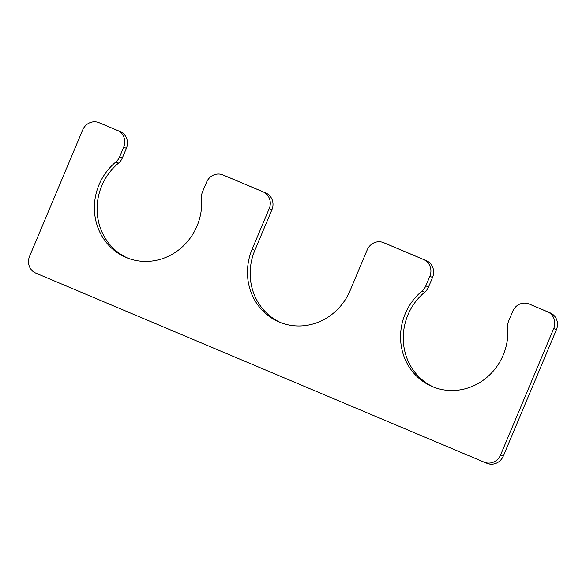 <?xml version="1.0" encoding="UTF-8"?>
<svg xmlns="http://www.w3.org/2000/svg" width="586" height="586" viewBox="0 0 586 586"><rect width="100%" height="100%" fill="white"/><g stroke="black" fill="none" stroke-linecap="round" stroke-linejoin="round"><path stroke-width="0.88" d="M98.953 122.642A13.053 12.269 -67.7 0 1 99.056 122.686L117.427 130.429A13.053 12.269 -67.7 0 1 123.675 147.233L119.661 156.77A13.053 12.269 -67.7 0 1 115.801 162.007A56.578 53.165 -67.7 0 0 126.547 257.664A56.578 53.165 -67.7 0 0 201.525 198.156A13.053 12.269 -67.7 0 1 202.558 191.732L206.572 182.187A13.053 12.269 -67.7 0 1 222.834 174.877A13.053 12.269 -67.7 0 1 222.936 174.914L262.975 191.798A13.053 12.269 -67.7 0 1 269.216 208.601L252.141 249.218A56.578 53.165 -67.7 0 0 279.639 322.212A56.578 53.165 -67.7 0 0 350.12 290.531L367.195 249.914A13.053 12.269 -67.7 0 1 383.456 242.604A13.053 12.269 -67.7 0 1 383.559 242.641L423.597 259.525A13.053 12.269 -67.7 0 1 429.838 276.328L425.832 285.873A13.053 12.269 -67.7 0 1 421.964 291.103A56.578 53.165 112.3 0 0 432.724 386.76A56.578 53.165 112.3 0 0 507.696 327.244A13.053 12.269 -67.7 0 1 508.729 320.82L512.743 311.276A13.053 12.269 -67.7 0 1 529.004 303.966A13.053 12.269 -67.7 0 1 529.107 304.009L547.478 311.759A13.053 12.269 -67.7 0 1 553.726 328.563L500.598 454.934A13.053 12.269 -67.7 0 1 484.336 462.244A13.053 12.269 -67.7 0 1 484.234 462.2L35.812 273.127A13.053 12.269 -67.7 0 1 29.564 256.331L82.692 129.953A13.053 12.269 -67.7 0 1 98.953 122.642L101.664 123.756A13.053 12.269 -67.7 0 0 101.568 123.712M486.944 463.314A13.053 12.269 -67.7 0 0 487.047 463.358A13.053 12.269 -67.7 0 0 503.308 456.047L556.436 329.669A13.053 12.269 -67.7 0 0 550.188 312.873L531.817 305.123A13.053 12.269 -67.7 0 0 531.714 305.079A13.053 12.269 -67.7 0 0 531.619 305.042M434.087 387.295A56.578 53.165 112.3 0 1 424.674 292.216A13.053 12.269 -67.7 0 0 428.542 286.986L432.549 277.442A13.053 12.269 -67.7 0 0 426.308 260.638L386.269 243.754A13.053 12.269 -67.7 0 0 386.167 243.717A13.053 12.269 -67.7 0 0 386.071 243.673M252.141 249.218L254.851 250.332A56.578 53.165 -67.7 0 0 281.002 322.747M254.851 250.332L271.926 209.715A13.053 12.269 -67.7 0 0 265.685 192.911L225.647 176.027A13.053 12.269 -67.7 0 0 225.544 175.99A13.053 12.269 -67.7 0 0 225.449 175.947M115.801 162.007L118.511 163.12A56.578 53.165 -67.7 0 0 127.916 258.199M118.511 163.12A13.053 12.269 -67.7 0 0 122.371 157.883L126.386 148.346A13.053 12.269 -67.7 0 0 120.137 131.542L101.766 123.8A13.053 12.269 -67.7 0 0 101.664 123.756M500.598 454.934L503.308 456.047M553.726 328.563L556.436 329.669M547.478 311.759L550.188 312.873M529.107 304.009L531.817 305.123M421.964 291.103L424.674 292.216M425.832 285.873L428.542 286.986M429.838 276.328L432.549 277.442M423.597 259.525L426.308 260.638M383.559 242.641L386.269 243.754M269.216 208.601L271.926 209.715M262.975 191.798L265.685 192.911M222.936 174.914L225.647 176.027M119.661 156.77L122.371 157.883M123.675 147.233L126.386 148.346M117.427 130.429L120.137 131.542M99.056 122.686L101.766 123.8M484.336 462.244L487.047 463.358M529.004 303.966L531.714 305.079M383.456 242.604L386.167 243.717M222.834 174.877L225.544 175.99"/></g></svg>
